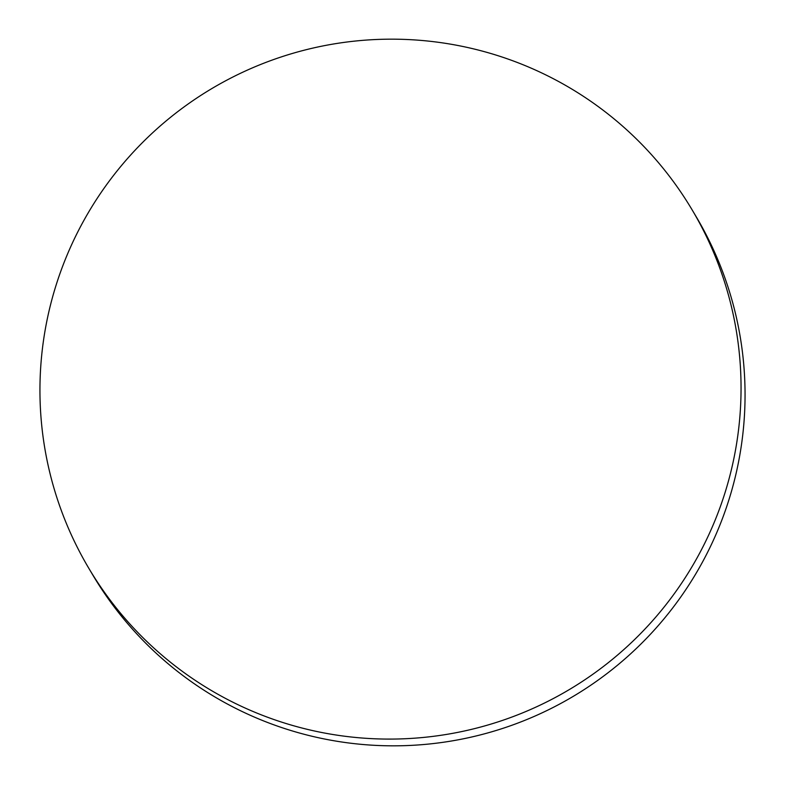 <?xml version="1.0" encoding="UTF-8"?>
<svg xmlns="http://www.w3.org/2000/svg" width="785" height="785" viewBox="0 0 785 785"><rect width="100%" height="100%" fill="white"/><g stroke="black" fill="none" stroke-linecap="round" stroke-linejoin="round"><path stroke-width="1.18" d="M293.943 725.85A350.875 349.639 -30.7 0 0 667.976 602.134A350.875 349.639 -30.7 0 0 692.085 209.801A350.875 349.639 -30.7 0 0 487.053 52.409A350.875 349.639 -30.7 0 0 113.02 176.115A350.875 349.639 -30.7 0 0 88.911 568.458A350.875 349.639 -30.7 0 0 293.943 725.85M88.911 568.458L92.915 575.199A350.875 349.639 -30.7 0 0 297.947 732.591A350.875 349.639 -30.7 0 0 671.98 608.885A350.875 349.639 -30.7 0 0 696.089 216.542L692.085 209.801"/></g></svg>
